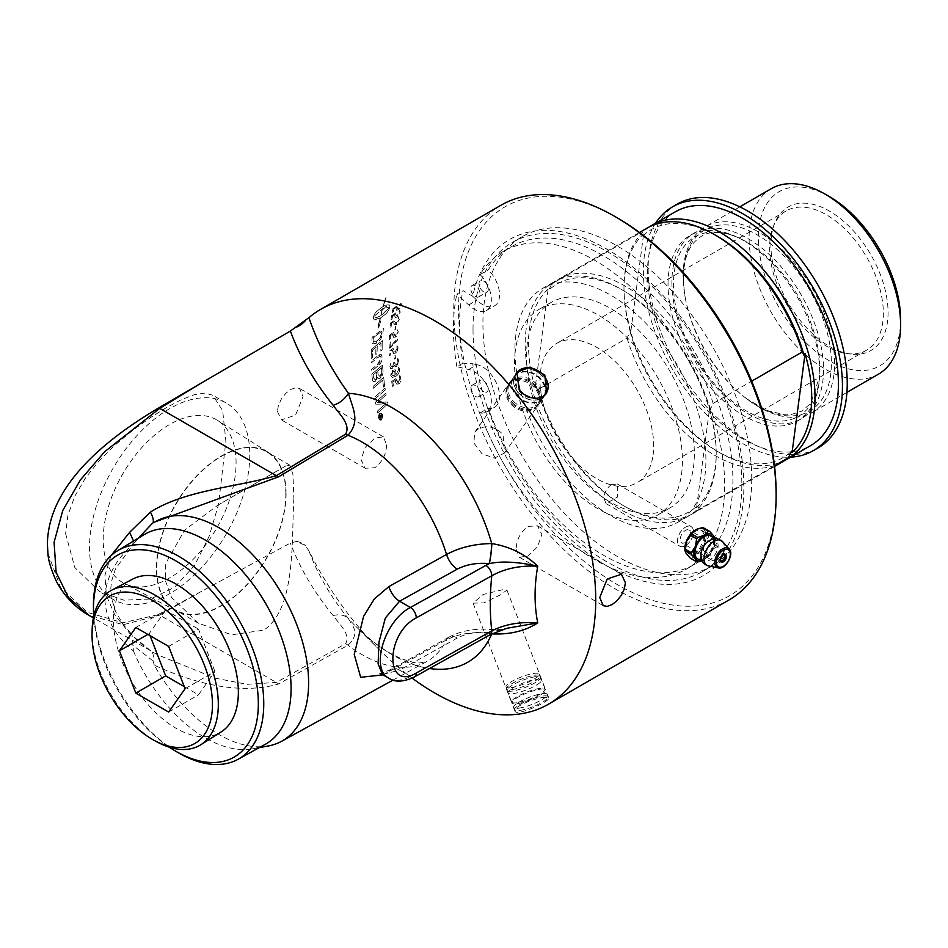 <?xml version="1.0" encoding="UTF-8"?>
<svg xmlns="http://www.w3.org/2000/svg" width="948" height="948" viewBox="0 0 948 948"><rect width="100%" height="100%" fill="white"/><g stroke="black" fill="none" stroke-linecap="round" stroke-linejoin="round"><path stroke-width="0.71" stroke-dasharray="4.74 3.56" d="M47.91 553.217L60.625 587.559L87.512 612.384L122.79 622.765L158.79 614.565L290.384 543.038L296.606 541.391L305.339 545.55L308.918 550.835A227.923 131.594 -120 0 0 379.864 650.281A227.923 131.594 -120 0 0 412.107 678.116M65.625 533.677L74.821 567.52L99.386 591.493L123.868 600.179L150.542 599.018L174.61 587.25L194.577 565.387L209.081 536.473L218.502 504.68L225.897 441.14L222.685 410.757L212.719 395.197L204.934 393.1L194.636 394.558L181.862 399.44L167.097 407.19L150.59 417.487L132.803 430.262L115.218 444.896L99.386 460.633L85.735 477.614L74.821 496.124L67.924 515.191L65.625 533.677M277.385 411.42L281.402 419.869L295.563 415.117L303.052 396.596L299.544 388.443L295.563 387.732L290.728 389.486L285.739 393.408L281.402 398.918L278.439 405.223L277.385 411.42M371.166 357.278A227.923 131.594 -120 0 0 371.166 358.451L372.41 357.432A227.923 131.594 60 0 1 372.398 356.555A227.923 131.594 60 0 1 372.505 350.025A5383.171 3793.209 170.3 0 1 375.929 347.252A227.923 131.594 -120 0 0 375.799 354.505L377.043 353.497A227.923 131.594 60 0 1 377.174 346.257A5479.404 3875.128 170.7 0 1 381.001 343.176A227.923 131.594 -120 0 0 380.835 351.033L382.068 350.025A227.923 131.594 60 0 1 382.328 340.533A5453.927 3875.91 -9 0 0 371.308 349.385A227.923 131.594 -120 0 0 371.166 357.278M389.107 346.921A227.923 131.594 -120 0 0 389.107 348.248L397.591 339.965L397.532 338.578L390.126 346.624A227.923 131.594 60 0 1 390.126 346.328A227.923 131.594 60 0 1 390.173 341.825L389.154 342.418A227.923 131.594 -120 0 0 389.107 346.921M389.107 348.248L390.434 347.798L397.674 340L397.603 338.626L390.197 346.672A227.828 131.535 60 0 1 390.244 341.873L389.225 342.465A227.828 131.535 -120 0 0 389.178 348.295L389.107 348.248M728.905 600.025A227.923 131.594 60 0 1 553.265 538.962A227.923 131.594 60 0 1 453.772 309.581A227.923 131.594 60 0 1 500.982 205.242M705.004 536.734L698.913 550.089L688.686 553.727L686.056 547.671L686.731 543.05L691.661 534.056L695.251 531.105L698.913 529.861L702.089 530.524L705.004 536.734A13.402 7.738 -60 0 1 699.15 550.219A13.402 7.738 -60 0 1 688.829 553.81A13.402 7.738 -60 0 1 686.056 547.671A13.402 7.738 -60 0 1 691.898 534.186A13.402 7.738 -60 0 1 702.231 530.596A13.402 7.738 -60 0 1 705.004 536.734M544.804 697.349C535.039 697.657 512.382 707.208 514.965 711.083C516.103 716.961 551.179 700.833 548.797 697.965L544.804 697.349M395.411 381.736L396.513 384.023L398.48 383.881L400.767 378.157C400.151 375.799 399.665 375.064 399.333 375.953L399.807 378.655L398.338 382.293L397.224 382.518L398.409 382.317L395.66 378.738L391.749 381.546A227.828 131.535 -120 0 0 392.472 386.322L393.491 385.753A227.828 131.535 60 0 1 392.899 381.89L395.34 380.48L396.892 384.201L398.551 383.904C399.76 384.035 400.518 382.127 400.838 378.181C400.222 375.823 399.748 375.1 399.404 375.989L399.878 378.679L398.409 382.317L396.217 380.515L395.589 378.714L391.678 381.511A227.923 131.594 -120 0 0 392.401 386.298L393.42 385.729A227.923 131.594 60 0 1 392.816 381.866L395.269 380.456L395.482 381.76M392.401 386.298L393.029 386.357L392.401 386.298M390.718 375.384L392.223 377.434L395.304 376.451C398.077 375.183 399.499 372.73 399.558 369.092L398.516 367.397L398.089 367.883L398.634 369.72L395.92 374.555L395.778 370.407L393.207 370.135L390.718 375.384L391.939 377.375L395.375 376.474C398.148 375.218 399.57 372.765 399.629 369.116L398.587 367.421L398.16 367.919L398.705 369.744L395.991 374.59L396.228 371.829L395.197 369.779L393.29 370.17C391.773 370.467 390.943 372.209 390.801 375.408M394.451 358.984L395.375 358.451A227.923 131.594 60 0 1 395.174 355.109L394.261 355.642A227.923 131.594 -120 0 0 394.451 358.984L395.446 358.486A227.828 131.535 60 0 1 395.245 355.144L394.332 355.678A227.828 131.535 -120 0 0 394.522 359.019L394.451 358.984M386.132 394.854A227.923 131.594 60 0 1 385.824 393.076A5453.927 2966.849 -20.8 0 0 375.42 402.225A227.923 131.594 -120 0 0 375.787 404.168A1410.494 214.663 -172.6 0 1 380.314 404.073L385.966 403.552L383.241 405.839A5506.802 2814.873 -22.5 0 0 377.197 411.219A227.923 131.594 -120 0 0 377.588 413.02A5531.059 2803.189 157.3 0 1 387.886 403.86A227.923 131.594 60 0 1 387.495 402.011A1522.986 242.795 6.5 0 0 380.539 402.308L377.114 402.639L379.804 400.423A5521.685 2977.751 159.1 0 1 386.132 394.854L386.203 394.878A227.828 131.535 60 0 1 385.895 393.1A5456.238 2967.868 -20.8 0 0 375.491 402.248A227.828 131.535 -120 0 0 375.858 404.192A1410.932 214.9 -172.6 0 1 380.385 404.097L386.037 403.575L383.324 405.863A5509.148 2815.821 -22.5 0 0 377.268 411.242A227.828 131.535 -120 0 0 377.659 413.044A5533.405 2804.137 157.3 0 1 387.957 403.872A227.828 131.535 60 0 1 387.566 402.023A1523.472 243.043 6.4 0 0 380.61 402.331L377.186 402.663L379.875 400.447A5524.032 2978.782 159.1 0 1 386.203 394.878M384.71 386.061A227.923 131.594 60 0 1 383.584 377.351A5453.927 3249.981 -17.7 0 0 373.014 386.44A227.923 131.594 -120 0 0 373.239 388.23A5448.867 3212.796 161.9 0 1 382.589 380.172A227.923 131.594 -120 0 0 383.525 387.104L384.781 386.097A227.828 131.535 60 0 1 383.667 377.387A5456.238 3251.119 -17.7 0 0 373.085 386.476A227.828 131.535 -120 0 0 373.311 388.265A5451.178 3213.921 161.9 0 1 382.672 380.195A227.828 131.535 -120 0 0 383.596 387.128L384.781 386.097M377.126 356.282A5491.171 3696.785 -12.2 0 0 371.201 361.152A227.923 131.594 -120 0 0 371.237 362.871A5474.214 3659.043 167.4 0 1 377.897 357.36L380.373 356.318L381.143 358.178L377.423 364.47A5438.925 3525.375 -14.2 0 0 371.498 369.424A227.923 131.594 -120 0 0 371.592 371.166A5441.437 3498.073 165.4 0 1 377.908 365.869C380.243 364.613 381.724 361.852 382.352 357.562L381.191 354.516L379.093 354.789L377.209 356.318A5493.506 3698.124 -12.2 0 0 371.272 361.2A227.828 131.535 -120 0 0 371.308 362.906A5476.537 3660.358 167.4 0 1 377.979 357.408L380.444 356.353L381.226 358.214C379.935 362.503 378.69 364.601 377.494 364.506A5441.224 3526.643 -14.2 0 0 371.569 369.459A227.828 131.535 -120 0 0 371.675 371.201A5443.748 3499.329 165.4 0 1 377.979 365.916C380.314 364.648 381.795 361.887 382.423 357.609L381.262 354.552L377.209 356.318M383.004 371.557A227.923 131.594 60 0 1 382.518 365.063A5453.927 3465.023 -15.1 0 0 371.794 374.093A227.923 131.594 -120 0 0 372.137 378.288L372.754 380.942L373.939 381.724L375.195 381.369L377.565 377.399L378.489 378.465L380.018 378.264C381.914 376.972 382.909 374.733 383.004 371.557L383.075 371.592A227.828 131.535 60 0 1 382.589 365.099A5456.238 3466.255 -15.1 0 0 371.865 374.128A227.828 131.535 -120 0 0 372.22 378.323L373.548 381.653L375.266 381.404L377.636 377.423L378.56 378.501L380.089 378.288L383.075 371.592M385.291 389.901A227.923 131.594 60 0 1 385.018 388.088A5453.927 3057.62 -19.8 0 0 374.555 397.224A227.923 131.594 -120 0 0 374.863 399.037A5453.927 3024.76 159.8 0 1 385.291 389.901L385.374 389.924A227.828 131.535 60 0 1 385.089 388.111A5456.238 3058.675 -19.8 0 0 374.626 397.248A227.828 131.535 -120 0 0 374.934 399.061A5456.238 3025.815 159.8 0 1 385.374 389.924M392.602 351.27L393.373 353.414L395.233 353.225L398.018 347.715L396.939 345.676L397.07 348.212L395.28 351.72L394.119 351.909L395.352 351.755L393.574 350.132L393.195 348.449L389.213 351.21A227.828 131.535 -120 0 0 389.355 355.737L390.363 355.156A227.828 131.535 60 0 1 390.244 351.518L392.697 350.096L393.55 353.521L395.304 353.26C396.406 353.343 397.342 351.507 398.089 347.75L397.011 345.724L396.548 346.221L397.141 348.26L395.352 351.755L393.503 350.085L393.124 348.402L389.142 351.175A227.923 131.594 -120 0 0 389.273 355.701L390.292 355.121A227.923 131.594 60 0 1 390.173 351.471L392.626 350.061L392.673 351.317M389.273 355.701L389.865 355.749L389.273 355.701M394.19 365.17L395.032 366.568L396.501 366.449L398.776 361.224C398.255 358.854 397.781 358.119 397.342 359.043L397.828 361.816L396.477 364.944L395.47 365.087L396.548 364.98L394.676 363.203A227.828 131.535 60 0 1 394.593 362.172L393.681 362.681A227.828 131.535 -120 0 0 393.764 363.582L392.318 366.829L391.37 366.971L392.247 366.793L390.754 365.845L390.837 363.096L389.829 366.675L390.529 368.476L392.247 368.393L394.19 365.17L395.197 366.639L396.572 366.485L398.847 361.259C398.338 358.877 397.852 358.154 397.413 359.079L397.899 361.852L396.548 364.98L394.605 363.167A227.923 131.594 60 0 1 394.522 362.136L393.61 362.646A227.923 131.594 -120 0 0 393.681 363.558L392.318 366.829L390.837 365.881L390.908 363.131L389.901 366.71L390.837 368.654L392.318 368.416L394.19 365.181M397.947 358.877L397.342 359.043L397.947 358.877M379.97 413.684L378.228 418.234L379.662 420.13L381.452 419.952L383.146 415.402L381.724 413.506L380.041 413.707C379.153 413.387 378.584 414.904 378.299 418.258L380.041 420.237L381.523 419.964L383.217 415.414L381.546 413.447L380.041 413.707M169.348 747.202A116.58 67.308 60 0 1 93.733 616.236M132.732 579.074A88.318 50.991 -120 0 0 121.83 588.827A88.318 50.991 -120 0 0 138.444 692.17A88.318 50.991 -120 0 0 221.026 732.01M515.38 375.455A17.941 14.149 35.1 0 0 519.966 392.022A17.941 14.149 35.1 0 0 543.37 396.264M541.901 375.764A17.941 14.149 35.1 0 0 515.807 374.211A17.941 14.149 35.1 0 0 519.066 393.29A17.941 14.149 35.1 0 0 545.159 394.842A17.941 14.149 35.1 0 0 541.901 375.764M545.929 394.036A18.154 14.315 -144.9 0 1 545.337 394.961A18.154 14.315 -144.9 0 1 518.935 393.396A18.154 14.315 -144.9 0 1 515.641 374.093A18.154 14.315 -144.9 0 1 516.316 373.216M517.158 372.351A18.154 14.315 -144.9 0 1 543.322 377.114A18.154 14.315 -144.9 0 1 546.463 392.946M519.966 710.408A17.941 3.792 -21.2 0 0 538.713 704.174A17.941 3.792 -21.2 0 0 548.11 696.744A17.941 3.792 -21.2 0 0 542.801 696.057A17.941 3.792 -21.2 0 0 524.054 702.29A17.941 3.792 -21.2 0 0 514.657 709.72A17.941 3.792 -21.2 0 0 519.966 710.408M519.066 708.097A17.941 3.792 -21.2 0 0 537.812 701.864A17.941 3.792 -21.2 0 0 547.209 694.434A17.941 3.792 -21.2 0 0 541.901 693.746A17.941 3.792 -21.2 0 0 523.154 699.98A17.941 3.792 -21.2 0 0 513.757 707.409A17.941 3.792 -21.2 0 0 519.066 708.097M518.935 708.18A18.154 3.839 -21.2 0 0 537.907 701.875A18.154 3.839 -21.2 0 0 547.411 694.363A18.154 3.839 -21.2 0 0 543.322 693.509A18.154 3.839 -21.2 0 0 523.912 699.565A18.154 3.839 -21.2 0 0 513.567 707.492A18.154 3.839 -21.2 0 0 518.935 708.18M708.677 535.347L714.993 538.997A16.803 9.705 60 0 1 715.017 539.756A16.803 9.705 60 0 1 714.993 540.49L708.677 536.841A16.803 9.705 60 0 1 708.677 535.347L705.205 531.496A15.05 8.686 -60 0 1 706.177 536.058A15.05 8.686 -60 0 1 705.205 541.746L704.21 544.306A15.05 8.686 -60 0 1 696.519 553.869L694.54 555.018A15.05 8.686 -60 0 1 686.98 554.45M685.712 552.625A15.05 8.686 -60 0 1 684.93 549.473M720.504 561.252A4.23 2.441 -60 0 1 719.698 561.05A4.23 2.441 -60 0 1 719.046 557.661A4.23 2.441 -60 0 1 721.819 553.928A4.23 2.441 -60 0 1 723.928 553.715A4.23 2.441 -60 0 1 724.509 554.319M724.616 554.533A4.23 2.441 -60 0 1 721.819 560.837M690.322 558.182A16.803 3.555 -158.8 0 1 691.447 558.277L697.764 561.927M701.911 560.671A15.002 8.662 120 0 0 703.961 559.818L701.935 560.73M691.447 558.277L694.54 555.018M696.519 553.869L702.184 552.08A16.803 13.248 144.9 0 1 703.309 550.693L709.625 554.331A16.803 13.248 144.9 0 1 708.5 555.729L702.184 552.08M708.5 555.729L704.85 559.308A15.002 8.662 120 0 0 713.358 548.726L709.625 554.331M703.961 559.818L704.85 559.308M714.993 540.49L713.808 547.577A15.002 8.662 120 0 0 715.017 541.213A15.002 8.662 120 0 0 714.709 538.5M697.846 528.877A15.05 8.686 -60 0 1 704.21 530.086L705.205 531.496M704.21 530.086L703.309 527.716M703.309 550.693L704.494 543.583A15.002 8.662 -60 0 1 695.962 554.201M704.933 531.105A15.002 8.662 -60 0 1 704.933 542.481L708.677 536.841M695.109 554.699A15.002 8.662 -60 0 1 686.577 553.928M695.962 529.731A15.002 8.662 -60 0 1 704.494 530.489M705.205 541.746L704.933 542.481M704.494 543.583L704.21 544.306M686.151 553.324A15.002 8.662 -60 0 1 684.93 548.335M713.358 548.726L713.808 547.577M713.406 538.689A13.402 7.738 -60 0 1 704.411 558.277A13.402 7.738 -60 0 1 701.425 559.439M701.058 553.122L700.892 555.018C703.629 558.882 697.74 561.773 709.068 553.916C717.66 538.5 711.225 539.85 712.659 539.791C713.714 538.772 712.078 539.353 707.741 541.533A12.158 7.015 -60 0 1 718.027 544.318A12.158 7.015 -60 0 1 709.483 560.185A12.158 7.015 -60 0 1 700.88 555.22M473.028 329.359A190.086 109.743 60 0 1 512.394 242.344A190.086 109.743 60 0 1 658.872 293.264A190.086 109.743 60 0 1 741.846 484.57A190.086 109.743 60 0 1 702.48 571.585A190.086 109.743 60 0 1 556.002 520.653A190.086 109.743 60 0 1 473.028 329.359M459.531 324.868A205.135 118.441 60 0 1 462.98 290.562L472.708 296.309A193.949 111.983 60 0 1 683.591 320.637A193.949 111.983 60 0 1 683.591 582.913A193.949 111.983 60 0 1 472.708 363.736L462.98 363.143A205.135 118.441 60 0 1 459.531 324.868M516.15 549.271L519.386 557.27L527.918 556.061L537.528 546.795L541.818 534.447L537.528 525.832L527.918 526.424C520.488 532.006 516.565 539.625 516.15 549.271M386.618 444.849C386.215 454.495 382.293 462.103 374.851 467.696L365.241 468.276L360.951 459.661L365.241 447.326L374.851 438.059L383.395 436.85L386.618 444.849M285.81 493.73A91.292 52.709 120 0 0 266.898 451.935A91.292 52.709 120 0 0 175.617 504.644A91.292 52.709 120 0 0 175.617 610.05A91.292 52.709 120 0 0 245.959 585.603A91.292 52.709 120 0 0 285.81 493.73M293.88 498.387C291.344 541.154 296.167 608.142 263.864 630.136L231.691 634.805L198.523 623.286L171.529 597.43L165.438 580.745L165.746 563.373L184.552 530.181L218.064 505.047L286.059 465.788L289.815 465.172L292.956 474.557L293.88 498.387M462.98 363.143L456.865 366.675L468.691 369.507A23.984 13.841 60 0 1 488.706 389.047A23.984 13.841 60 0 1 486.36 412.001A23.984 13.841 60 0 1 480.055 412.961A183.343 105.856 -120 0 0 686.696 568.93A183.343 105.856 -120 0 0 686.696 357.23A183.343 105.856 -120 0 0 503.352 251.374A183.343 105.856 -120 0 0 480.055 274.588A23.984 13.841 60 0 1 486.36 310.529A23.984 13.841 60 0 1 468.691 304.924L456.865 294.093L462.98 290.562M456.865 366.675A205.135 118.441 60 0 1 456.865 294.093M515.345 350.618A118.713 68.54 -120 0 0 561.003 477.247A118.713 68.54 -120 0 0 657.829 514.954A118.713 68.54 -120 0 0 681.588 473.656A118.713 68.54 -120 0 0 635.942 347.039A118.713 68.54 -120 0 0 539.116 309.332A118.713 68.54 -120 0 0 515.345 350.618M475.398 396.359A6.589 3.804 -120 0 0 478.693 396.679A6.589 3.804 -120 0 0 478.693 389.083A6.589 3.804 -120 0 0 472.104 385.279A6.589 3.804 -120 0 0 471.097 390.552A6.589 3.804 -120 0 0 475.398 396.359M475.398 296.57A6.589 3.804 -120 0 0 478.693 296.902A6.589 3.804 -120 0 0 478.693 289.294A6.589 3.804 -120 0 0 472.104 285.49A6.589 3.804 -120 0 0 471.097 290.775A6.589 3.804 -120 0 0 475.398 296.57M392.733 335.236L393.313 337.275L395.115 337.038L398.184 331.693L397.295 329.774L397.236 332.203L395.269 335.592L394.024 335.734L393.444 332.475L389.427 335.225A227.923 131.594 -120 0 0 389.225 339.55L390.244 338.981A227.923 131.594 60 0 1 390.398 335.485L392.839 334.075L393.42 337.334L395.186 337.085C396.24 337.144 397.271 335.355 398.255 331.741L397.366 329.821L397.307 332.25L395.34 335.639L394.095 335.793M395.269 335.592L393.444 332.475L389.51 335.272A227.828 131.535 -120 0 0 389.308 339.597L390.315 339.029A227.828 131.535 60 0 1 390.469 335.533L392.91 334.123L392.816 335.284M393.716 322.924L394.155 324.856L395.897 324.595L399.191 319.393L398.456 317.58L398.243 319.903L396.134 323.197L394.972 323.398L396.205 323.256L394.783 321.846L394.641 320.317L390.612 323.055A227.828 131.535 -120 0 0 390.138 327.19L391.145 326.622A227.828 131.535 60 0 1 391.524 323.268L393.965 321.858L394.214 324.903L395.968 324.643C396.987 324.666 398.077 322.936 399.262 319.452L398.527 317.639L398.041 318.113L398.314 319.962L396.205 323.256L394.7 321.787L394.569 320.27L390.529 322.995A227.923 131.594 -120 0 0 390.066 327.143L391.074 326.562A227.923 131.594 60 0 1 391.441 323.221L393.894 321.81L393.787 322.972M396.015 308.349L396.264 310.15L397.947 309.842L401.525 304.853L400.98 303.194L400.577 305.363L398.29 308.527L397.153 308.74L398.373 308.586L397.129 307.318L397.129 305.908L393.065 308.61A227.828 131.535 -120 0 0 392.259 312.496L393.278 311.928A227.828 131.535 60 0 1 393.906 308.775L396.359 307.365L396.3 310.174L398.03 309.901C398.99 309.877 400.175 308.219 401.596 304.912L401.051 303.253L400.542 303.716L400.649 305.422L398.373 308.586L397.058 307.259L397.058 305.849L392.982 308.55A227.923 131.594 -120 0 0 392.188 312.437L393.195 311.868A227.923 131.594 60 0 1 393.835 308.716L396.276 307.306L396.098 308.408M382.885 332.736A227.923 131.594 60 0 1 383.324 328.482A5453.927 4067.643 -5.4 0 0 372.161 337.227A227.923 131.594 -120 0 0 371.829 340.818L372.552 343.923L375.929 343.342L382.542 334.798L382.956 332.784A227.828 131.535 60 0 1 383.407 328.529A5456.238 4069.148 -5.4 0 0 372.232 337.287A227.828 131.535 -120 0 0 371.9 340.865L372.623 343.97L376.001 343.389C379.2 341.636 381.404 338.791 382.613 334.845L382.956 332.784M386.026 297.613L385.753 297.85A227.923 131.594 -120 0 0 382.862 306.725C377.944 309.783 374.91 312.781 373.749 315.731A227.923 131.594 -120 0 0 373.192 318.042L374.377 319.914L380.101 318.09A227.923 131.594 -120 0 0 379.319 322.249L378.216 323.315L378.536 327.996L380.681 320.922L379.591 321.988A227.923 131.594 60 0 1 380.338 317.947C385.208 314.843 388.182 311.785 389.261 308.764A227.923 131.594 60 0 1 389.818 306.453L389.557 304.995L386.985 304.877A227.923 131.594 -120 0 0 386.369 307.14L389.273 307.756L380.835 315.589A227.923 131.594 60 0 1 382.482 308.835A19.742 8.058 -48.4 0 1 383.146 308.467A227.923 131.594 -120 0 0 382.862 309.534L386.203 306.145L384.082 305.161A227.923 131.594 -120 0 0 383.774 306.216A19.742 7.845 132.2 0 0 383.111 306.583A227.923 131.594 60 0 1 386.026 297.613L385.824 297.921A227.828 131.535 -120 0 0 382.933 306.785C378.015 309.842 374.981 312.852 373.82 315.803A227.828 131.535 -120 0 0 373.263 318.113L373.607 319.63L380.172 318.149A227.828 131.535 -120 0 0 379.39 322.308L378.299 323.375L378.619 328.055L380.764 320.981L379.662 322.047A227.828 131.535 60 0 1 380.421 318.007C385.279 314.902 388.253 311.845 389.332 308.823A227.828 131.535 60 0 1 389.889 306.524L389.628 305.055L387.057 304.936A227.828 131.535 -120 0 0 386.44 307.199L389.344 307.827L380.906 315.648A227.828 131.535 60 0 1 382.554 308.894A19.754 8.058 -48.4 0 1 383.217 308.527A227.828 131.535 -120 0 0 382.933 309.605L386.274 306.204L384.153 305.22A227.828 131.535 -120 0 0 383.845 306.275A19.754 7.857 132.2 0 0 383.182 306.642A227.828 131.535 60 0 1 386.097 297.684M394.724 315.518L395.055 317.39L396.774 317.106L400.21 312.011L399.57 310.269L399.262 312.52L397.07 315.755L395.909 315.957L397.141 315.803L395.802 314.463L395.743 312.994L391.69 315.708A227.828 131.535 -120 0 0 391.05 319.737L392.057 319.156A227.828 131.535 60 0 1 392.567 315.909L395.008 314.499L395.103 317.426L396.845 317.153C397.828 317.165 398.978 315.471 400.281 312.07L399.641 310.328L399.144 310.802L399.333 312.579L397.141 315.803L395.731 314.404L395.671 312.935L391.607 315.648A227.923 131.594 -120 0 0 390.979 319.677L391.986 319.097A227.923 131.594 60 0 1 392.496 315.85L394.937 314.44L394.795 315.577M394.439 329.951L395.363 329.418A227.923 131.594 60 0 1 395.6 326.325L394.688 326.859A227.923 131.594 -120 0 0 394.439 329.951L395.435 329.466A227.828 131.535 60 0 1 395.683 326.385L394.759 326.918A227.828 131.535 -120 0 0 394.522 329.999L394.439 329.951M380.432 416.077A227.828 131.535 -120 0 0 380.586 416.741L380.385 417.795L379.781 417.156A227.828 131.535 60 0 1 379.638 416.539L380.361 416.065A227.923 131.594 -120 0 0 380.515 416.717L380.314 417.784L379.71 417.144A227.923 131.594 60 0 1 379.567 416.528L380.361 416.065M380.385 417.795L379.71 417.144L380.385 417.795M381.926 415.212A227.828 131.535 60 0 1 381.795 414.679L379.153 416.196A227.828 131.535 -120 0 0 379.425 417.357L380.48 418.388L381.001 416.99L382.471 417.511A227.828 131.535 60 0 1 382.305 416.836L380.871 416.184A227.828 131.535 60 0 1 380.8 415.864L381.854 415.2A227.923 131.594 60 0 1 381.724 414.655L379.082 416.184A227.923 131.594 -120 0 0 379.354 417.345L380.409 418.376L380.93 416.978L382.399 417.487A227.923 131.594 60 0 1 382.234 416.824L380.8 416.172A227.923 131.594 60 0 1 380.729 415.852L381.854 415.2M381.819 416.788L381.001 416.551L381.819 416.788M381.203 417.203L381.854 417.393L381.203 417.203M381.392 419.443L380.16 419.668L378.714 418.021C378.951 415.2 379.425 413.944 380.16 414.217L381.416 414.003L382.814 415.651L381.392 419.443L379.461 419.371L378.643 417.997L380.077 414.205L381.914 414.264L382.743 415.639L381.321 419.431M373.216 374.851A5341.767 3358.918 164.3 0 1 376.569 372.007L376.498 371.971A227.923 131.594 -120 0 0 376.735 374.768C376.652 378.193 376.107 379.816 375.1 379.662L374.128 379.804L375.171 379.698L373.465 377.79A227.828 131.535 60 0 1 373.216 374.851L373.145 374.816A5339.503 3357.721 164.3 0 1 376.498 371.971M376.569 372.007A227.828 131.535 -120 0 0 376.806 374.804L375.171 379.698L373.394 377.754A227.923 131.594 60 0 1 373.145 374.816M377.79 370.976A5523.735 3485.725 164.7 0 1 381.487 367.871L381.416 367.824A227.923 131.594 -120 0 0 381.653 370.929L381.736 372.635L379.84 376.439L378.785 376.617L379.911 376.474L378.074 374.472A227.828 131.535 60 0 1 377.79 370.976L377.719 370.941A5521.389 3484.469 164.7 0 1 381.416 367.824M381.487 367.871A227.828 131.535 -120 0 0 381.724 370.964L381.736 372.635M381.807 372.671L379.911 376.474L378.003 374.436A227.923 131.594 60 0 1 377.719 370.941M382.151 350.073A227.828 131.535 60 0 1 382.399 340.581A5456.238 3877.332 -9 0 0 371.391 349.433A227.828 131.535 -120 0 0 371.237 358.498L372.481 357.479A227.828 131.535 60 0 1 372.576 350.073A5385.446 3794.595 170.3 0 1 376.001 347.3A227.828 131.535 -120 0 0 375.882 354.552L377.114 353.533A227.828 131.535 60 0 1 377.257 346.293A5481.739 3876.55 170.7 0 1 381.084 343.223A227.828 131.535 -120 0 0 380.906 351.08L382.068 350.025M381.961 331.089A227.828 131.535 -120 0 0 381.771 332.961L379.911 338.223L376.036 341.79L373.18 341.683L373.156 339.976A227.828 131.535 60 0 1 373.346 337.867A5444.648 4036.584 174.1 0 1 381.961 331.089L381.89 331.042A227.923 131.594 -120 0 0 381.7 332.914L379.84 338.175L375.965 341.742L373.109 341.636L373.074 339.917A227.923 131.594 60 0 1 373.263 337.82A5442.338 4035.091 174.1 0 1 381.89 331.042M373.583 342.287L373.109 341.636L373.583 342.287M382.305 309.036A227.828 131.535 -120 0 0 380.669 315.791C376.818 317.853 374.519 318.184 373.808 316.798L382.234 308.977A227.923 131.594 -120 0 0 380.598 315.731C376.735 317.793 374.448 318.125 373.737 316.727L382.234 308.977M395.067 375.1L392.354 375.882L391.702 374.744L393.349 371.652L394.712 371.343L395.067 375.1L392.508 375.906L391.631 374.721L393.278 371.628L394.617 371.308L394.984 375.076M617.338 217.91A224.558 129.651 -120 0 0 458.548 309.581A224.558 129.651 -120 0 0 617.326 584.596A224.558 129.651 -120 0 0 776.116 492.924M751.74 478.859A190.086 109.743 -120 0 0 668.767 287.552A190.086 109.743 -120 0 0 522.289 236.633A190.086 109.743 -120 0 0 482.923 323.647A190.086 109.743 -120 0 0 565.897 514.942A190.086 109.743 -120 0 0 712.375 565.873A190.086 109.743 -120 0 0 751.74 478.859M236.076 462.837A93.959 54.249 120 0 0 217.637 420.45A93.959 54.249 120 0 0 144.89 444.28A93.959 54.249 120 0 0 103.202 539.554A93.959 54.249 120 0 0 123.714 583.139A93.959 54.249 120 0 0 195.738 556.677A93.959 54.249 120 0 0 236.076 462.837M286.083 493.564A91.672 52.934 -60 0 1 246.729 585.129A91.672 52.934 -60 0 1 176.447 610.95A91.672 52.934 -60 0 1 156.432 568.421A91.672 52.934 -60 0 1 197.113 475.469A91.672 52.934 -60 0 1 268.094 452.208A91.672 52.934 -60 0 1 286.083 493.564M383.075 674.881L446.567 639.864C459.685 633.181 474.735 631.178 491.728 633.856L491.763 633.856M154.275 522.419L155.247 521.827M110.892 555.801L104.92 575.306L106.389 595.652L115.075 615.37L129.627 633.276L150.424 650.601L157.178 654.689L215.575 678.235L246.954 684.326L276.295 682.43L345.653 643.668C350.973 634.295 339.348 624.329 333.198 615.608A21.105 15.405 -41.8 0 1 348.449 618.689C352.383 625.893 360.868 633.063 347.975 645.221L278.629 683.982C237.391 695.868 189.778 681.624 154.275 665.152A126.629 73.103 -120 0 0 268.225 745.981M249.774 454.933A113.333 65.436 -60 0 1 200.301 568.978A113.333 65.436 -60 0 1 112.978 599.337A113.333 65.436 -60 0 1 89.503 547.458A113.333 65.436 -60 0 1 138.965 433.414A113.333 65.436 -60 0 1 226.299 403.042A113.333 65.436 -60 0 1 249.774 454.933M158.79 614.565A21.105 12.514 -119.6 0 0 159.714 615.122L123.358 624.708L88.851 615.24M133.526 541.047L132.388 545.503L138.42 538.085M129.627 633.276L132.068 634.84L133.407 650.909C115.194 636.333 105.666 618.89 104.825 598.567C105.631 578.221 115.158 560.031 133.407 543.998L115.407 569.096L111.603 581.1L110.786 588.27L111.307 597.382L115.502 611.413L122.825 623.985L131.914 634.674M154.275 665.152L152.983 660.566C153.896 655.412 153.043 652.082 150.424 650.601L150.839 650.838C142.176 644.83 135.919 639.497 132.068 634.84M152.983 660.566A162.487 132.969 -58.6 0 1 151.253 659.547L132.388 644.877M150.791 650.814L93.39 617.859M308.918 550.835C318.007 574.974 331.184 597.584 348.449 618.689A151.242 87.323 -120 0 0 355.903 626.462A151.242 87.323 -120 0 0 429.527 668.518M296.606 541.391A21.105 16.874 -22.6 0 1 305.339 545.55M133.407 650.909A121.107 69.927 -120 0 0 252.476 748.837A121.107 69.927 -120 0 0 265.25 744.346M144.155 534.601A121.107 69.927 -120 0 0 133.881 543.429A121.107 69.927 -120 0 0 133.407 543.998M93.437 607.147A120.443 69.536 -120 0 0 177.075 752.013M388.87 671.907A16.886 9.563 60.9 0 1 391.37 669.158A16.886 9.563 60.9 0 1 399.57 670.129L382.459 674.526M491.716 633.88A151.242 87.323 -120 0 0 491.728 633.856A16.886 2.145 95.2 0 0 490.697 629.531L490.697 629.531A16.886 2.145 95.2 0 0 489.156 632.553C477.045 631.51 466.416 633.335 457.291 638.051A16.886 9.563 -119.1 0 0 449.091 637.08A16.886 9.563 -119.1 0 0 449.079 637.08A16.886 9.563 -119.1 0 0 446.567 639.864A130.16 75.153 60 0 1 426.553 661.68A130.16 75.153 60 0 1 347.975 645.221A21.105 12.407 60.8 0 0 345.653 643.668M491.822 633.821A16.886 2.145 95.2 0 0 490.791 629.531A16.886 2.145 95.2 0 0 489.263 632.565L489.156 632.553M449.091 637.08C462.091 629.97 478.941 628.157 490.697 629.531L490.791 629.531C501.504 629.413 506.931 628.986 507.073 628.24L489.263 632.565A64.31 37.126 180 0 0 485.921 634.307A8.437 4.787 -119.1 0 0 490.033 634.781M389.13 678.377C395.079 681.529 402.177 680.877 410.425 676.398A8.437 4.787 -119.1 0 0 414.513 676.884M655.566 223.207A140.766 81.267 -120 0 0 643.384 271.27A140.766 81.267 -120 0 0 790.632 457.161M675.391 211.771A135.066 77.985 -120 0 0 648.349 258.745A135.066 77.985 -120 0 0 700.288 402.817A135.066 77.985 -120 0 0 810.457 445.714M668.032 284.447A107.207 61.904 60 0 1 690.227 235.365A107.207 61.904 60 0 1 736.632 236.917A107.207 61.904 60 0 1 819.297 380.101A107.207 61.904 60 0 1 818.906 383.774A107.207 61.904 60 0 1 797.446 421.066A107.207 61.904 60 0 1 714.828 392.342A107.207 61.904 60 0 1 668.032 284.447M671.895 282.22A107.207 61.904 -120 0 0 718.691 390.114A107.207 61.904 -120 0 0 801.309 418.826A107.207 61.904 -120 0 0 823.516 369.756A107.207 61.904 -120 0 0 776.708 261.861A107.207 61.904 -120 0 0 694.09 233.137A107.207 61.904 -120 0 0 671.895 282.22M677.322 204.081A140.766 81.267 -120 0 0 648.159 268.521A140.766 81.267 -120 0 0 709.614 410.176A140.766 81.267 -120 0 0 818.088 447.894M653.125 454.756A80.402 46.428 -120 0 0 622.208 368.997A80.402 46.428 -120 0 0 556.618 343.449A80.402 46.428 -120 0 0 556.618 436.305A80.402 46.428 -120 0 0 637.032 482.722A80.402 46.428 -120 0 0 653.125 454.756M770.191 238.825A80.402 46.428 -120 0 0 846.777 353.533A80.402 46.428 -120 0 0 866.697 350.132A80.402 46.428 -120 0 0 882.789 322.166A80.402 46.428 -120 0 0 851.873 236.396A80.402 46.428 -120 0 0 786.295 210.859A80.402 46.428 -120 0 0 773.378 226.406A80.402 46.428 -120 0 0 770.191 238.825M771.471 235.839A82.843 47.827 60 0 1 774.753 223.041A82.843 47.827 60 0 1 870.904 254.858A82.843 47.827 60 0 1 850.38 354.031A82.843 47.827 60 0 1 771.471 235.839M829.476 196.651A100.583 58.065 -120 0 0 759.052 226.643A100.583 58.065 -120 0 0 819.546 354.351A100.583 58.065 -120 0 0 899.901 330.888A100.583 58.065 -120 0 0 900.6 319.832M548.11 289.164A132.744 76.646 -120 0 0 535.122 388.052L548.11 289.164A239.963 117.848 126.5 0 1 548.643 290.349L551.7 283.914L640.943 232.402L642.661 236.076A239.963 117.848 126.5 0 1 643.621 234.014L630.633 332.914A132.744 76.646 60 0 1 623.985 289.022A132.744 76.646 60 0 1 643.621 234.014M535.122 388.052A239.963 117.848 126.5 0 0 536.082 386.002L537.812 389.675L627.043 338.152L630.1 331.729A239.963 117.848 126.5 0 0 630.633 332.914M696.579 507.547A132.744 76.646 -120 0 0 715.29 467.151A132.744 76.646 -120 0 0 716.214 452.551A132.744 76.646 -120 0 0 709.566 408.659L696.579 507.547A239.963 117.848 -53.5 0 0 697.538 505.497L699.257 509.171L774.48 465.752M709.566 408.659A239.963 117.848 -53.5 0 1 710.099 409.844L713.157 403.421L751.705 381.155M526.128 329.311A135.066 77.985 -120 0 0 578.067 473.372A135.066 77.985 -120 0 0 688.236 516.281A135.066 77.985 -120 0 0 715.278 469.296A135.066 77.985 -120 0 0 716.214 454.448A135.066 77.985 -120 0 0 620.703 289.022A135.066 77.985 -120 0 0 553.17 282.326A135.066 77.985 -120 0 0 526.128 329.311M710.099 409.844A131.689 76.03 -120 0 0 623.097 290.396A131.689 76.03 -120 0 0 548.643 290.349M536.082 386.002A131.689 76.03 -120 0 0 623.097 505.45A131.689 76.03 -120 0 0 697.538 505.497M537.812 389.675A135.066 77.985 -120 0 0 625.479 506.825A135.066 77.985 -120 0 0 693.012 513.52A135.066 77.985 -120 0 0 699.257 509.171M627.043 338.152A135.066 77.985 -120 0 0 782.254 461.996M630.1 331.729A131.689 76.03 -120 0 0 717.103 451.177A131.689 76.03 -120 0 0 791.556 451.224M771.305 188.676A107.112 61.845 -120 0 0 749.856 225.932A107.112 61.845 -120 0 0 791.047 340.178A107.112 61.845 -120 0 0 878.417 374.199M683.852 264.042A107.112 61.845 -120 0 0 684.883 295.658A107.112 61.845 -120 0 0 742.557 395.541A107.112 61.845 -120 0 0 812.412 412.309A107.112 61.845 -120 0 0 833.849 375.053A107.112 61.845 -120 0 0 792.658 260.807A107.112 61.845 -120 0 0 705.3 226.785A107.112 61.845 -120 0 0 683.852 264.042M649.617 226.75A135.066 77.985 -120 0 0 624.922 272.266A135.066 77.985 -120 0 0 623.985 287.126A135.066 77.985 -120 0 0 719.496 452.551A135.066 77.985 -120 0 0 784.6 460.55M717.115 236.123A131.689 76.03 -120 0 0 642.661 236.076M647.188 228.053A135.066 77.985 -120 0 0 640.943 232.402M713.157 403.421A135.066 77.985 -120 0 0 557.945 279.577A135.066 77.985 -120 0 0 551.7 283.914M515.831 335.248A135.066 77.985 -120 0 0 567.769 479.321A135.066 77.985 -120 0 0 677.939 522.218A135.066 77.985 -120 0 0 704.98 475.244A135.066 77.985 -120 0 0 653.042 331.172A135.066 77.985 -120 0 0 542.872 288.275A135.066 77.985 -120 0 0 515.831 335.248M527.289 343.733A118.713 68.54 -120 0 0 572.936 470.35A118.713 68.54 -120 0 0 669.762 508.057A118.713 68.54 -120 0 0 693.533 466.772A118.713 68.54 -120 0 0 647.875 340.142A118.713 68.54 -120 0 0 551.049 302.436A118.713 68.54 -120 0 0 527.289 343.733M468.691 369.507L476.927 364.743L472.708 363.736M480.055 412.961L488.291 408.209A23.984 13.841 -120 0 0 494.607 407.249A23.984 13.841 -120 0 0 496.942 384.296A23.984 13.841 -120 0 0 476.927 364.743M483.634 291.818A6.589 3.804 60 0 1 479.333 286.012A6.589 3.804 60 0 1 480.34 280.738A6.589 3.804 60 0 1 486.928 284.542A6.589 3.804 60 0 1 486.928 292.15A6.589 3.804 60 0 1 483.634 291.818M483.634 391.595A6.589 3.804 60 0 1 479.333 385.8A6.589 3.804 60 0 1 480.34 380.515A6.589 3.804 60 0 1 486.928 384.319A6.589 3.804 60 0 1 486.928 391.927A6.589 3.804 60 0 1 483.634 391.595M472.708 296.309L476.927 300.172A23.984 13.841 -120 0 0 494.607 305.777A23.984 13.841 -120 0 0 488.291 269.836A183.343 105.856 60 0 1 511.588 246.622A183.343 105.856 60 0 1 694.931 352.466A183.343 105.856 60 0 1 694.931 564.179A183.343 105.856 60 0 1 488.291 408.209M468.691 304.924L476.927 300.172M480.055 274.588L488.291 269.836M92.157 629.425A89.231 51.512 -120 0 0 157.143 741.976M185.073 688.722L214.912 671.492L198.499 694.837L184.256 686.613M168.661 712.067L198.499 694.837M168.661 646.418L198.499 629.188L214.912 671.492M135.825 627.469L165.675 610.228L198.499 629.188M147.841 634.402L149.263 633.584L165.675 610.228M150.08 635.693L149.263 633.584M611.543 484.487C606.827 487.912 604.303 492.616 603.959 498.577L606.104 503.637L617.409 497.108L617.409 484.049L611.543 484.487M685.487 545.645A11.305 6.529 120 0 0 692.87 535.679A11.305 6.529 120 0 0 691.139 526.614A11.305 6.529 120 0 0 685.487 527.171A11.305 6.529 120 0 0 677.488 541.024A11.305 6.529 120 0 0 679.823 546.202A11.305 6.529 120 0 0 685.487 545.645A11.293 6.518 120 0 0 693.45 531.792A11.293 6.518 120 0 0 685.475 527.183A11.293 6.518 120 0 0 677.488 541.012A11.293 6.518 120 0 0 685.475 545.621M715.313 559.664A7.383 4.266 -60 0 1 711.628 560.031A7.383 4.266 -60 0 1 710.49 554.106A7.383 4.266 -60 0 1 715.313 547.6A7.383 4.266 -60 0 1 719.011 547.233A7.383 4.266 -60 0 1 720.136 553.146A7.383 4.266 -60 0 1 715.313 559.664M685.475 542.434A7.383 4.266 -60 0 1 681.778 542.789A7.383 4.266 -60 0 1 680.64 536.876A7.383 4.266 -60 0 1 685.475 530.37A7.383 4.266 -60 0 1 689.16 530.003A7.383 4.266 -60 0 1 690.298 535.916A7.383 4.266 -60 0 1 685.475 542.434M478.539 428.792L474.865 432.087L473.775 442.882L481.892 453.654L494.418 458.145L504.561 452.966L503.021 434.445C495.33 426.742 487.165 424.858 478.539 428.792M517.193 395.873A18.154 14.315 35.1 0 0 540.787 400.234A18.154 14.315 35.1 0 0 543.595 397.437A18.154 14.315 35.1 0 0 541.581 379.591A18.154 14.315 35.1 0 0 540.301 378.134A18.154 14.315 35.1 0 0 513.899 376.569A18.154 14.315 35.1 0 0 512.216 380.148A18.154 14.315 35.1 0 0 517.193 395.873M511.256 404.476A17.751 14.007 35.1 0 0 536.094 407.237A17.751 14.007 35.1 0 0 533.854 387.128A17.751 14.007 35.1 0 0 507.227 386.95A17.751 14.007 35.1 0 0 511.256 404.476M511.884 403.504A17.941 14.149 35.1 0 0 536.971 406.289A17.941 14.149 35.1 0 0 537.978 405.057A17.941 14.149 35.1 0 0 534.719 385.978A17.941 14.149 35.1 0 0 508.626 384.426A17.941 14.149 35.1 0 0 507.808 385.789A17.941 14.149 35.1 0 0 511.884 403.504M512.453 402.699A17.941 14.149 35.1 0 0 534.53 407.782A17.941 14.149 35.1 0 0 536.165 406.728A17.941 14.149 35.1 0 0 538.547 404.251A17.941 14.149 35.1 0 0 535.288 385.172A17.941 14.149 35.1 0 0 509.195 383.62A17.941 14.149 35.1 0 0 507.239 388.597A17.941 14.149 35.1 0 0 512.453 402.699M513.437 401.3A17.941 14.149 35.1 0 0 537.161 405.317A17.941 14.149 35.1 0 0 539.531 402.853A17.941 14.149 35.1 0 0 541.498 397.876A17.941 14.149 35.1 0 0 536.272 383.762A17.941 14.149 35.1 0 0 514.195 378.679A17.941 14.149 35.1 0 0 510.19 382.21A17.941 14.149 35.1 0 0 513.437 401.3M516.98 396.264A17.941 14.149 35.1 0 0 540.301 400.577A17.941 14.149 35.1 0 0 543.074 397.816A17.941 14.149 35.1 0 0 539.815 378.738A17.941 14.149 35.1 0 0 513.721 377.186A17.941 14.149 35.1 0 0 512.062 380.729A17.941 14.149 35.1 0 0 516.98 396.264M500.769 594.692L483.717 602.916L473.088 603.141L483.089 594.479L503.021 589.656L506.919 590.023L500.769 594.692M540.301 689.184A18.154 3.839 158.8 0 1 541.581 689.03A18.154 3.839 158.8 0 1 545.586 689.717A18.154 3.839 158.8 0 1 545.669 689.883A18.154 3.839 158.8 0 1 536.165 697.396A18.154 3.839 158.8 0 1 517.193 703.7A18.154 3.839 158.8 0 1 511.825 703.013A18.154 3.839 158.8 0 1 511.778 702.835A18.154 3.839 158.8 0 1 521.684 695.311A18.154 3.839 158.8 0 1 540.301 689.184M511.256 687.596A17.751 3.756 -21.2 0 0 529.956 681.363A17.751 3.756 -21.2 0 0 539.08 674.004A17.751 3.756 -21.2 0 0 533.854 673.4A17.751 3.756 -21.2 0 0 515.451 679.491A17.751 3.756 -21.2 0 0 505.983 686.85A17.751 3.756 -21.2 0 0 511.256 687.596M511.884 689.587A17.941 3.792 -21.2 0 0 530.631 683.366A17.941 3.792 -21.2 0 0 540.028 675.936A17.941 3.792 -21.2 0 0 540.005 675.865A17.941 3.792 -21.2 0 0 534.719 675.249A17.941 3.792 -21.2 0 0 516.115 681.399A17.941 3.792 -21.2 0 0 506.564 688.841A17.941 3.792 -21.2 0 0 506.588 688.912A17.941 3.792 -21.2 0 0 511.884 689.587M535.288 676.706A17.941 3.792 -21.2 0 0 517.016 682.714A17.941 3.792 -21.2 0 0 507.097 690.144A17.941 3.792 -21.2 0 0 507.144 690.369A17.941 3.792 -21.2 0 0 512.453 691.056A17.941 3.792 -21.2 0 0 536.165 682.11A17.941 3.792 -21.2 0 0 540.597 677.393A17.941 3.792 -21.2 0 0 540.479 677.192A17.941 3.792 -21.2 0 0 535.288 676.706M537.161 684.657A17.941 3.792 -21.2 0 0 541.64 680.166A17.941 3.792 -21.2 0 0 541.581 679.941A17.941 3.792 -21.2 0 0 536.272 679.254A17.941 3.792 -21.2 0 0 517.525 685.475A17.941 3.792 -21.2 0 0 508.14 692.917A17.941 3.792 -21.2 0 0 508.258 693.118A17.941 3.792 -21.2 0 0 513.437 693.604A17.941 3.792 -21.2 0 0 537.161 684.657M539.815 688.366A17.941 3.792 -21.2 0 0 521.412 694.422A17.941 3.792 -21.2 0 0 511.624 701.864A17.941 3.792 -21.2 0 0 511.671 702.03A17.941 3.792 -21.2 0 0 516.98 702.717A17.941 3.792 -21.2 0 0 535.727 696.484A17.941 3.792 -21.2 0 0 545.124 689.054A17.941 3.792 -21.2 0 0 545.041 688.9A17.941 3.792 -21.2 0 0 539.815 688.366M720.172 559.972A4.23 2.441 -60 0 1 720.172 559.889A4.23 2.441 -60 0 1 723.158 554.699A4.23 2.441 -60 0 1 723.229 554.663M718.252 567.899A11.092 6.399 120 0 0 722.649 566.916A11.092 6.399 120 0 0 729.569 558.111A11.092 6.399 120 0 0 729.142 549.034M722.495 541.533A14.327 8.271 -60 0 1 723.051 553.253A14.327 8.271 -60 0 1 714.105 564.629A14.327 8.271 -60 0 1 708.429 565.897M200.289 592.038L159.714 615.122L276.295 682.43A21.105 12.407 60.8 0 1 278.629 683.982M333.198 615.608C314.155 592.381 299.876 568.196 290.384 543.038M449.079 637.08L391.37 669.158L381.214 673.542M457.291 638.051L399.57 670.129L410.425 676.398L485.921 634.307M747.06 399.037A104.647 60.423 -120 0 0 830.661 374.626A104.647 60.423 -120 0 0 767.714 241.74A104.647 60.423 -120 0 0 684.112 266.163A104.647 60.423 -120 0 0 685.12 297.056A104.647 60.423 -120 0 0 741.466 394.641A104.647 60.423 -120 0 0 747.06 399.037M736.454 404.417A103.593 59.807 -120 0 0 819.214 380.255A103.593 59.807 -120 0 0 819.593 376.712A103.593 59.807 -120 0 0 739.713 238.351A103.593 59.807 -120 0 0 674.147 272.894A103.593 59.807 -120 0 0 736.454 404.417M548.11 696.744L547.209 694.434M514.657 709.72L513.757 707.409M725.279 554.497L723.928 553.715M721.049 561.82L719.698 561.05M715.017 541.213L715.017 539.732M519.386 557.27L603.224 605.677M537.528 525.832L621.378 574.239M545.337 394.961L546.593 393.171M515.641 374.093L516.897 372.291M513.567 707.492L514.965 711.095M547.411 694.363L548.809 697.965M383.395 436.85L299.544 388.443M365.241 468.276L281.402 419.869M289.815 465.172L266.898 451.935M198.535 623.286L175.617 610.05M268.094 452.208L217.637 420.45M176.447 610.95L123.714 583.139M393.041 680.083L426.553 661.68L419.751 662.925C415.994 663.055 410.496 661.834 403.244 659.275C389.083 654.156 373.299 643.218 355.903 626.462L379.864 650.281M226.299 403.042L212.719 395.197M112.978 599.337L99.386 591.493M702.48 571.585L712.375 565.873M512.394 242.344L522.289 236.633M155.792 521.483L154.097 522.526M133.881 543.429L132.673 545.171M252.476 748.837L259.361 747.593M286.059 465.788L218.064 505.047M694.09 233.137L690.227 235.365M801.309 418.826L797.446 421.066M846.777 353.533L850.38 354.031M773.378 226.406L774.753 223.041M786.295 210.859L556.618 343.449M866.697 350.132L637.032 482.722M623.097 290.396L620.703 289.022M716.214 452.551L716.214 454.448M623.097 505.45L625.479 506.825M774.563 466.44L693.012 513.52M739.807 206.854L705.3 226.785M846.92 392.377L812.412 412.309M819.297 380.101L819.593 376.712L810.753 403.232L802.126 411.041L790.75 414.655L785.062 414.821L766.979 410.496L746.953 398.954L742.557 395.541M736.632 236.917L739.713 238.351C729.391 233.67 720.338 231.798 712.552 232.722C705.644 232.829 698.972 236.644 692.573 244.181C684.065 255.569 681.588 273.19 685.12 297.056L684.883 295.658M717.103 451.177L719.496 452.551M623.985 289.022L623.985 287.126M639.497 232.497L557.945 279.577M553.17 282.326L542.872 288.275M688.236 516.281L677.939 522.218M551.049 302.436L539.116 309.332M669.762 508.057L657.829 514.954M486.36 412.001L494.607 407.249M478.693 296.902L486.928 292.15M472.104 285.49L480.34 280.738M478.693 396.679L486.928 391.927M472.104 385.279L480.34 380.515M486.36 310.529L494.607 305.777M686.696 568.93L694.931 564.179M503.352 251.374L511.588 246.622M606.104 503.637L679.823 546.202M617.409 484.049L691.139 526.614M719.011 547.233L689.16 530.003M711.628 560.031L681.778 542.789M504.561 452.966L543.595 397.437M474.865 432.087L513.899 376.569M536.094 407.237L536.971 406.289M507.227 386.95L507.808 385.789M537.978 405.057L538.547 404.251M508.626 384.426L509.195 383.62M534.53 407.782L536.414 406.574L541.498 397.876M514.195 378.679C510.297 380.883 507.974 384.177 507.239 388.597M539.531 402.853L543.074 397.816M510.19 382.21L513.721 377.186M473.076 603.141L511.825 703.013M506.919 590.011L545.669 689.883M505.983 686.85L506.564 688.841M539.08 674.004L540.005 675.865M540.597 677.393L540.028 675.936M507.144 690.369L506.588 688.912M507.097 690.144L508.258 693.118M540.479 677.192L541.64 680.166M545.124 689.054L541.581 679.941M511.671 702.03L508.14 692.917M511.624 701.864L511.778 702.835M545.041 688.9L545.586 689.717"/><path stroke-width="1.42" d="M412.107 678.116A227.923 131.594 -120 0 0 548.513 704.174A227.923 131.594 -120 0 0 595.723 599.835A227.923 131.594 -120 0 0 496.231 370.455A227.923 131.594 -120 0 0 320.59 309.392A227.923 131.594 -120 0 0 308.918 317.663L290.384 331.053L158.79 407.877C112.682 435.132 48.123 482.414 47.4 544.199L47.91 553.217C48.218 560.138 51.085 569.594 56.501 581.586C65.945 599.302 79.182 609.884 88.851 615.24L68.434 597.394L56.11 572.296L54.083 542.292L62.758 510.522L80.497 479.795L104.612 451.781L159.714 408.363L200.289 383.632M320.59 309.392L500.982 205.242A227.923 131.594 60 0 1 614.944 216.523A227.923 131.594 60 0 1 776.116 495.686A227.923 131.594 60 0 1 728.905 600.025L548.513 704.174M625.396 582.7L624.341 588.898L621.378 595.202L617.03 600.712L612.041 604.634L607.206 606.388L603.224 605.677L599.729 597.524L607.206 579.003L621.378 574.239L625.396 582.7M93.733 616.236A116.58 67.308 60 0 1 93.485 610.216A116.58 67.308 60 0 1 93.473 608.509A116.58 67.308 60 0 1 176.399 561.204A116.58 67.308 60 0 1 258.33 704.826A116.58 67.308 60 0 1 174.444 750.437A116.58 67.308 60 0 1 169.348 747.202M154.062 740.305L157.143 741.976A89.231 51.512 -120 0 0 200.81 744.737L221.026 732.01A88.318 50.991 -120 0 0 220.066 630.61A88.318 50.991 -120 0 0 132.732 579.074L111.615 590.225A89.231 51.512 -120 0 0 100.583 600.072A89.231 51.512 -120 0 0 92.157 629.425L92.075 632.92A85.142 49.154 60 0 1 168.708 612.408A85.142 49.154 60 0 1 204.377 734.629A85.142 49.154 60 0 1 154.062 740.305A85.142 49.154 60 0 1 92.075 632.92M543.37 396.264A17.941 14.149 35.1 0 0 546.06 393.574A17.941 14.149 35.1 0 0 542.801 374.496A17.941 14.149 35.1 0 0 516.707 372.943A17.941 14.149 35.1 0 0 515.38 375.455M516.316 373.216A18.154 14.315 -144.9 0 1 517.158 372.351M546.463 392.946A18.154 14.315 -144.9 0 1 545.929 394.036M686.98 554.45A15.05 8.686 -60 0 1 686.85 554.331L685.854 552.909A15.05 8.686 -60 0 1 685.712 552.625M684.93 549.473A15.05 8.686 -60 0 1 684.883 548.347A15.05 8.686 -60 0 1 685.854 542.671L686.85 540.099A15.05 8.686 -60 0 1 694.54 530.548L691.447 533.819A16.803 13.248 -35.1 0 0 690.322 535.205L696.638 538.855A16.803 13.248 -35.1 0 0 697.764 537.457L691.447 533.819M721.819 560.837A4.23 2.441 -60 0 1 720.753 561.228A4.23 2.441 -60 0 1 720.504 561.252M724.509 554.319A4.23 2.441 -60 0 1 724.616 554.533C725.469 558.016 724.177 560.244 720.753 561.228M697.764 537.457L703.961 535.359A15.002 8.662 120 0 0 695.453 545.941L696.638 538.855M690.322 535.205L686.85 540.099M685.854 542.671L684.954 549.046A16.803 9.705 -120 0 0 684.93 549.781A16.803 9.705 -120 0 0 684.954 550.539L691.27 554.189A16.803 9.705 -120 0 0 691.27 552.696L684.954 549.046M691.27 552.696L695.003 547.091A15.002 8.662 120 0 0 695.003 558.431L691.27 554.189M695.453 545.941L695.003 547.091M701.935 560.73L697.764 561.927A16.803 3.555 -158.8 0 1 696.638 561.832L690.322 558.182L686.85 554.331M696.638 561.832L695.453 559.059A15.002 8.662 120 0 0 701.911 560.671M714.709 538.5A15.002 8.662 120 0 0 713.808 536.236L714.993 538.997M709.625 531.354L703.309 527.716A16.803 3.555 21.2 0 0 702.184 527.609L708.5 531.259A16.803 3.555 21.2 0 0 709.625 531.354L713.358 535.596A15.002 8.662 120 0 0 704.85 534.838L708.5 531.259M713.808 536.236L713.358 535.596M702.184 527.609L696.519 529.399A15.05 8.686 -60 0 1 697.846 528.877M686.577 540.834A15.002 8.662 -60 0 1 695.109 530.228M684.954 550.539L685.854 552.909M684.93 549.804L684.93 548.335A15.002 8.662 -60 0 1 686.151 541.948M694.54 530.548L696.519 529.399M695.003 558.431L695.453 559.059M704.85 534.838L703.961 535.359M701.425 559.439A13.402 7.738 -60 0 1 694.931 552.803A13.402 7.738 -60 0 1 702.895 537.398A13.402 7.738 -60 0 1 713.406 538.689M700.88 555.22A12.158 7.015 -60 0 1 701.058 553.122A12.158 7.015 -60 0 1 701.247 552.139A12.158 7.015 -60 0 1 706.983 542.197A12.158 7.015 -60 0 1 707.741 541.533M544.804 375.005L546.593 393.171L542.825 396.608L537.113 398.338L530.631 397.615L524.327 394.605L519.137 389.818L516.897 372.303L530.086 367.089L544.804 375.005M776.116 495.686L776.116 492.924A224.558 129.651 -120 0 0 617.338 217.91L614.944 216.523M381.214 673.542L380.029 673.732L382.459 674.526L378.122 663.861L378.939 642.294L385.338 618.037L399.57 601.198L410.425 607.467A8.437 4.787 60.9 0 1 416.291 617.871L491.787 575.768A8.437 4.787 -119.1 0 0 485.921 565.375L410.425 607.467C384.533 620.656 369.886 669.17 389.024 678.318L389.13 678.377M388.87 586.587A16.886 9.563 -119.1 0 0 399.57 601.198L457.291 569.132C466.416 564.416 477.045 562.579 489.156 563.622A16.886 2.145 95.2 0 0 491.728 543.559C474.735 543.808 459.685 547.434 446.567 554.45L388.87 586.587L374.27 598.994L363.57 616.401L354.244 654.428L360.667 677.287L383.075 674.881M155.247 521.827L278.629 476.808L347.975 435.251C360.868 421.137 352.383 407.711 348.449 393.301A21.105 15.275 -41.3 0 1 333.198 405.317C339.348 414.217 350.973 424.313 345.653 434.125L276.295 475.671C236.775 487.248 185.844 489.772 150.424 512.062C153.043 517.146 153.896 520.748 152.983 522.846L154.275 522.419A126.629 73.103 -120 0 1 154.974 521.981L155.792 521.495M259.361 747.593L268.225 745.981A126.629 73.103 -120 0 0 281.592 741.289A126.629 73.103 -120 0 0 282.386 594.633A126.629 73.103 -120 0 0 154.974 521.981M138.42 538.085L151.253 524.517A162.523 89.942 143.8 0 1 152.983 522.846L154.275 522.419M491.763 633.856L491.834 633.868C509.621 634.745 524.931 631.095 537.741 622.907C534.198 605.322 534.198 586.409 537.741 566.157C524.931 554.035 509.621 546.51 491.834 543.571L491.728 543.559A151.242 87.323 -120 0 0 348.449 393.301C331.184 369.447 318.007 344.243 308.918 317.663M305.339 320.637A21.105 16.661 -22 0 1 296.606 327.107M150.424 512.062L129.627 532.326L133.526 541.047M129.627 532.326L110.892 555.801M174.444 750.437L177.075 752.013A120.443 69.536 -120 0 0 238.067 759.289L265.25 744.346A121.107 69.927 -120 0 0 266.009 604.089A121.107 69.927 -120 0 0 144.155 534.601L117.635 550.681A120.443 69.536 -120 0 0 93.425 605.381A120.443 69.536 -120 0 0 93.437 607.147L93.485 610.216M238.067 759.289A120.443 69.536 -120 0 0 263.757 703.724A120.443 69.536 -120 0 0 210.693 582.001A120.443 69.536 -120 0 0 117.635 550.681M489.156 563.622L489.263 563.633A16.886 2.145 95.2 0 0 491.834 543.571M485.921 565.375A64.322 37.138 0 0 1 489.263 563.633C501.255 560.932 517.407 561.773 537.741 566.157C520.156 565.328 504.834 568.527 491.787 575.768C489.772 595.273 489.772 613.652 491.787 630.918L416.291 673.009C385.078 691.744 385.078 633.928 416.291 617.871M537.741 622.907L507.073 628.24L490.033 634.781A8.437 4.787 -119.1 0 0 491.787 630.918C504.834 624.234 520.156 621.556 537.741 622.907M790.632 457.161A140.766 81.267 -120 0 0 813.313 450.644A140.766 81.267 -120 0 0 842.464 386.203A140.766 81.267 -120 0 0 781.022 244.548A140.766 81.267 -120 0 0 672.547 206.83A140.766 81.267 -120 0 0 655.566 223.207M784.6 460.55A135.066 77.985 -120 0 0 787.03 459.235L810.457 445.714A135.066 77.985 -120 0 0 837.499 398.741A135.066 77.985 -120 0 0 785.56 254.668A135.066 77.985 -120 0 0 675.391 211.771L651.963 225.292A135.066 77.985 -120 0 0 649.617 226.75M813.313 450.644L818.088 447.894A140.766 81.267 -120 0 0 847.239 383.454A140.766 81.267 -120 0 0 785.797 241.787A140.766 81.267 -120 0 0 677.322 204.081L672.547 206.83M846.92 392.377L878.417 374.199A107.112 61.845 -120 0 0 899.853 336.943A107.112 61.845 -120 0 0 900.6 325.164L900.6 319.832A100.583 58.065 -120 0 0 829.476 196.651L824.855 193.984A107.112 61.845 -120 0 0 771.305 188.676L739.807 206.854M792.09 452.409L805.077 353.521A132.744 76.646 60 0 1 810.801 412.013A132.744 76.646 60 0 1 792.09 452.409A239.963 117.848 -53.5 0 1 791.556 451.224L788.499 457.647L774.48 465.752M751.705 381.155L802.387 351.898L804.117 355.571A239.963 117.848 -53.5 0 1 805.077 353.521M774.563 466.44L782.254 461.996A135.066 77.985 -120 0 0 788.499 457.647M900.6 325.164A107.112 61.845 -120 0 0 824.855 193.984M787.03 459.235A135.066 77.985 -120 0 0 814.071 412.262A135.066 77.985 -120 0 0 762.133 268.201A135.066 77.985 -120 0 0 651.963 225.292M804.117 355.571A131.689 76.03 -120 0 0 717.115 236.123L714.721 234.737A135.066 77.985 -120 0 0 647.188 228.053L639.497 232.497M802.387 351.898A135.066 77.985 -120 0 0 714.721 234.737M200.81 744.737A89.231 51.512 -120 0 0 209.864 736.015A89.231 51.512 -120 0 0 194.186 633.228A89.231 51.512 -120 0 0 111.615 590.225M185.073 688.722L168.661 712.067L135.825 693.118L119.412 650.814L135.825 627.469L168.661 646.418L185.073 688.722M119.412 650.814L147.841 634.402M135.825 693.118L165.675 675.888L150.08 635.693M184.256 686.613L165.675 675.888M723.312 561.868A4.444 2.56 120 0 0 726.452 556.429A4.444 2.56 120 0 0 723.312 554.616A4.444 2.56 120 0 0 720.172 560.055A4.444 2.56 120 0 0 723.312 561.868M723.229 554.663A4.23 2.441 -60 0 1 725.279 554.497A4.23 2.441 -60 0 1 725.919 557.886A4.23 2.441 -60 0 1 723.158 561.619A4.23 2.441 -60 0 1 721.049 561.82A4.23 2.441 -60 0 1 720.172 559.972M723.312 566.3A9.859 5.7 -60 0 1 716.332 562.271A9.859 5.7 -60 0 1 723.312 550.184A9.859 5.7 -60 0 1 730.28 554.213A9.859 5.7 -60 0 1 723.312 566.3M729.142 549.034A11.092 6.399 120 0 0 722.649 548.809A11.092 6.399 120 0 0 714.804 562.389A11.092 6.399 120 0 0 718.252 567.899L708.429 565.897A14.327 8.271 -60 0 1 708.405 565.885A14.327 8.271 -60 0 1 703.985 558.775A14.327 8.271 -60 0 1 714.105 541.237A14.327 8.271 -60 0 1 722.471 541.509A14.327 8.271 -60 0 1 722.495 541.533L729.142 549.034C734.487 554.082 725.291 570.009 718.252 567.899M457.291 569.132A16.886 9.563 60.9 0 1 446.567 554.45A130.16 75.153 60 0 0 347.975 435.251A21.105 11.992 59.1 0 1 345.653 434.125M278.629 476.808A21.105 11.992 -120.9 0 1 276.295 475.671L159.714 408.363A21.105 12.099 58.6 0 0 158.79 407.877M290.384 331.053C299.876 356.898 314.155 381.653 333.198 405.317M429.527 668.518A151.242 87.323 -120 0 0 491.716 633.88M382.459 674.526L389.024 678.318C395.233 682.477 403.741 681.991 414.537 676.872A8.437 4.787 -119.1 0 0 414.537 676.872L414.537 676.872A8.437 4.787 -119.1 0 0 416.291 673.009M545.171 394.842L546.06 393.574M515.854 374.14L516.707 372.943M721.049 561.82L720.231 559.972C722.909 554.758 724.592 552.933 725.279 554.497M701.247 552.139L700.845 555.623C700.951 560.967 703.475 564.38 708.405 565.885M706.983 542.197C713.074 538.464 716.392 537.255 716.925 538.559L722.471 541.509M281.592 741.289L393.041 680.083M93.39 617.859L88.851 615.24M414.537 676.872L490.033 634.781"/></g></svg>
